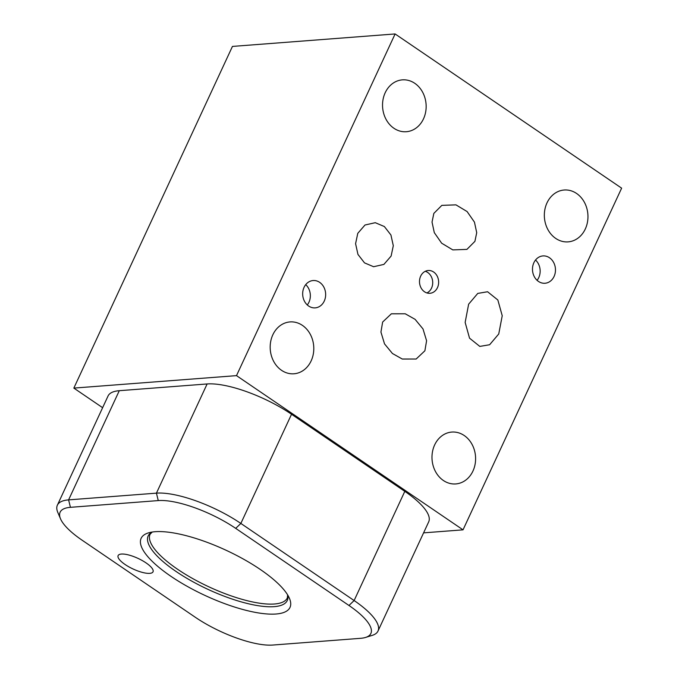 <?xml version="1.0" encoding="UTF-8"?>
<svg xmlns="http://www.w3.org/2000/svg" width="679" height="679" viewBox="0 0 679 679"><rect width="100%" height="100%" fill="white"/><g stroke="black" fill="none" stroke-linecap="round" stroke-linejoin="round"><path stroke-width="1.02" d="M463.027 529.841L236.504 375.631L395.11 33.95L621.633 188.159L463.027 529.841L423.586 532.862M576.581 193.464A26.006 21.787 -94.4 0 1 587.513 221.88A26.006 21.787 -94.4 0 1 568.136 241.868A26.006 21.787 -94.4 0 1 555.719 238.414A26.006 21.787 -94.4 0 1 544.787 209.989A26.006 21.787 -94.4 0 1 564.164 190.01A26.006 21.787 -94.4 0 1 576.581 193.464M464.224 435.528A26.006 21.787 -94.4 0 1 475.156 463.944A26.006 21.787 -94.4 0 1 455.779 483.932A26.006 21.787 -94.4 0 1 443.353 480.477A26.006 21.787 -94.4 0 1 432.43 452.053A26.006 21.787 -94.4 0 1 451.798 432.065A26.006 21.787 -94.4 0 1 464.224 435.528M302.418 325.377A26.006 21.787 -94.4 0 1 313.35 353.793A26.006 21.787 -94.4 0 1 293.973 373.781A26.006 21.787 -94.4 0 1 281.556 370.327A26.006 21.787 -94.4 0 1 270.624 341.902A26.006 21.787 -94.4 0 1 290.001 321.922A26.006 21.787 -94.4 0 1 302.418 325.377M414.784 83.313A26.006 21.787 -94.4 0 1 425.708 111.738A26.006 21.787 -94.4 0 1 406.339 131.718A26.006 21.787 -94.4 0 1 393.913 128.263A26.006 21.787 -94.4 0 1 382.981 99.847A26.006 21.787 -94.4 0 1 402.358 79.859A26.006 21.787 -94.4 0 1 414.784 83.313M549.472 257.74A13.707 11.484 -94.4 0 1 555.235 272.72A13.707 11.484 -94.4 0 1 545.025 283.253A13.707 11.484 -94.4 0 1 538.472 281.429A13.707 11.484 -94.4 0 1 532.718 266.457A13.707 11.484 -94.4 0 1 542.928 255.924A13.707 11.484 -94.4 0 1 549.472 257.74M433.652 272.024A11.424 9.565 -94.4 0 1 438.447 284.501A11.424 9.565 -94.4 0 1 429.943 293.286A11.424 9.565 -94.4 0 1 424.485 291.766A11.424 9.565 -94.4 0 1 419.69 279.281A11.424 9.565 -94.4 0 1 428.194 270.505A11.424 9.565 -94.4 0 1 433.652 272.024M479.807 346.409L469.537 338.167L465.149 322.423L468.637 304.175L477.77 293.413L487.581 291.749L497.843 299.991L502.231 315.743L498.742 333.983L489.618 344.745L479.807 346.409M424.884 350.788L416.159 359.021L402.274 359.03L392.437 353.496L384.526 343.888L380.936 332.073L382.642 322.033L391.367 313.8L405.244 313.791L415.09 319.334L423 328.933L426.59 340.748L424.884 350.788M391.121 256.059L383.898 264.411L373.603 266.72L364.513 262.875L357.96 254.43L355.584 243.702L357.765 233.355L364.996 225.012L375.283 222.695L384.373 226.548L390.926 234.985L393.302 245.713L391.121 256.059M474.91 241.359L466.914 249.388L452.8 249.897L441.656 243.201L434.297 232.634L432.031 222.084L433.839 213.401L441.834 205.372L455.949 204.854L467.093 211.551L474.451 222.126L476.717 232.676L474.91 241.359M319.665 282.354A13.707 11.484 -94.4 0 1 325.419 297.334A13.707 11.484 -94.4 0 1 315.209 307.867A13.707 11.484 -94.4 0 1 308.665 306.042A13.707 11.484 -94.4 0 1 302.902 291.07A13.707 11.484 -94.4 0 1 313.112 280.537A13.707 11.484 -94.4 0 1 319.665 282.354M102.622 407.689L73.841 388.099L232.447 46.418L395.11 33.95M236.504 375.631L73.841 388.099M60.524 518.824L57.8 512.416A65.897 20.022 24.9 0 1 57.367 505.184L108.054 395.993A65.897 20.022 24.9 0 1 119.283 390.697L207.12 383.958A65.897 20.022 24.9 0 1 291.537 414.258L404.803 491.358A65.897 20.022 24.9 0 1 428.695 521.854L378.008 631.037A65.897 20.022 24.9 0 1 372.202 635.383L365.557 637.437A60.448 18.367 24.9 0 1 360.583 638.319L272.746 645.05A60.448 18.367 24.9 0 1 195.297 617.262L82.04 540.153A60.448 18.367 24.9 0 1 60.524 518.824A60.448 18.367 24.9 0 1 70.429 507.323L158.266 500.584A60.448 18.367 24.9 0 1 235.706 528.372L348.972 605.481A60.448 18.367 24.9 0 1 365.557 637.437M170.887 576.284A82.066 24.928 24.9 0 1 148.37 532.905A82.066 24.928 24.9 0 1 260.252 569.435A82.066 24.928 24.9 0 1 289.466 598.403A82.066 24.928 24.9 0 1 255.457 612.407A82.066 24.928 24.9 0 1 170.887 576.284M152.707 569.291A19.241 5.848 24.9 0 1 153.03 571.803A19.241 5.848 24.9 0 1 136.42 570.428A19.241 5.848 24.9 0 1 118.435 558.113A19.241 5.848 24.9 0 1 118.121 555.6A19.241 5.848 24.9 0 1 134.731 556.975A19.241 5.848 24.9 0 1 152.707 569.291M57.367 505.184A65.897 20.022 24.9 0 1 68.596 499.88L156.433 493.149A65.897 20.022 24.9 0 1 240.858 523.441L354.124 600.542A65.897 20.022 24.9 0 1 378.008 631.037M535.536 260.015A13.707 11.484 -94.4 0 1 537.097 280.334M425.275 271.294A11.424 9.565 85.6 0 1 427.719 272.474A11.424 9.565 -94.4 0 1 432.71 283.177A11.424 9.565 -94.4 0 1 426.93 292.946M305.728 284.628A13.707 11.484 -94.4 0 1 307.29 304.947M152.232 532.039L150.11 534.212A75.649 22.984 -155.1 0 0 177.533 569.223A75.649 22.984 24.9 0 0 287.344 597.91L287.633 594.889M287.735 595.059A76.676 23.298 24.9 0 1 251.892 604.539A76.676 23.298 24.9 0 1 175.98 571.412A76.676 23.298 -155.1 0 1 152.037 532.064M70.429 507.323L68.596 499.88L119.283 390.697M348.972 605.481L354.124 600.542L404.803 491.358M235.706 528.372L240.858 523.441L291.537 414.258M158.266 500.584L156.433 493.149L207.12 383.958"/></g></svg>
